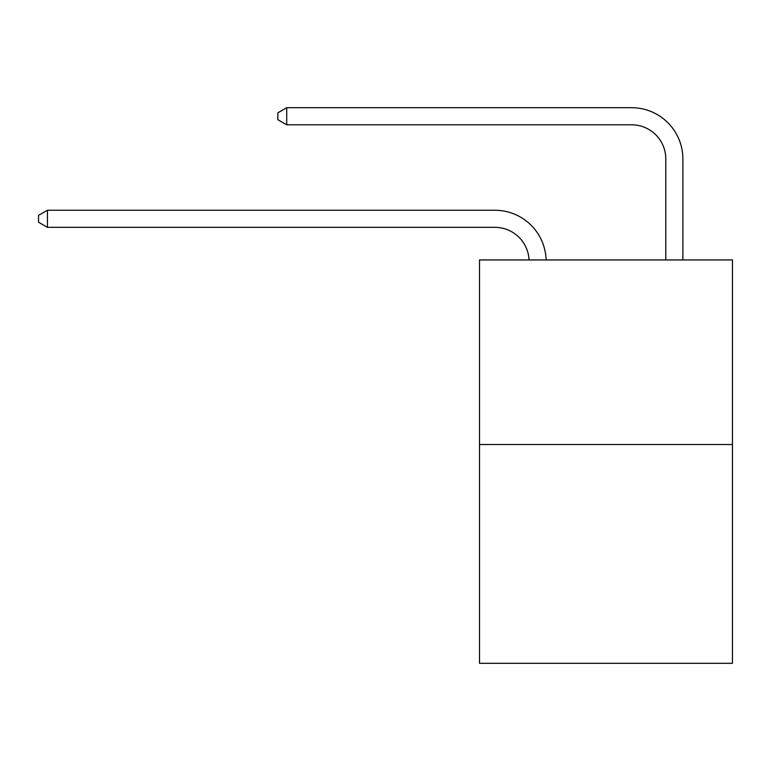<?xml version="1.0" encoding="UTF-8"?>
<svg xmlns="http://www.w3.org/2000/svg" width="771" height="771" viewBox="0 0 771 771"><rect width="100%" height="100%" fill="white"/><g stroke="black" fill="none" stroke-linecap="round" stroke-linejoin="round"><path stroke-width="1.16" d="M732.45 444.53L732.45 259.952L479.504 259.952L479.504 663.301L732.45 663.301L732.45 444.53L479.504 444.53M529.031 259.952A34.184 34.184 0 0 0 494.886 227.339A34.184 34.184 0 0 1 529.031 259.952A34.184 34.184 0 0 0 494.886 227.339A34.184 34.184 0 0 1 529.031 259.952A34.184 34.184 0 0 0 494.886 227.339A34.184 34.184 0 0 1 529.031 259.952A34.184 34.184 0 0 0 494.886 227.339A34.184 34.184 0 0 1 529.031 259.952A34.184 34.184 0 0 0 494.886 227.339A34.184 34.184 0 0 1 529.031 259.952A34.184 34.184 0 0 0 494.886 227.339A34.184 34.184 0 0 1 529.031 259.952A34.184 34.184 0 0 0 494.886 227.339A34.184 34.184 0 0 1 529.031 259.952A34.184 34.184 0 0 0 494.886 227.339A34.184 34.184 0 0 1 529.031 259.952A34.184 34.184 0 0 0 494.886 227.339A34.184 34.184 0 0 1 529.031 259.952A34.184 34.184 0 0 0 494.886 227.339A34.184 34.184 0 0 1 529.031 259.952A34.184 34.184 0 0 0 494.886 227.339A34.184 34.184 0 0 1 529.031 259.952A34.184 34.184 0 0 0 494.886 227.339L47.436 227.339L38.55 222.212L38.55 215.379L47.436 210.252L494.886 210.252A51.272 51.272 0 0 1 546.128 259.952M665.797 259.952L665.797 158.971A34.184 34.184 0 0 0 631.613 124.796L286.716 124.796L277.83 119.669L277.83 112.826L286.716 107.699L631.613 107.699A51.272 51.272 0 0 1 682.884 158.971L682.884 259.952M47.436 210.252L494.886 210.252L47.436 210.252L494.886 210.252L47.436 210.252L494.886 210.252L47.436 210.252L494.886 210.252L47.436 210.252L494.886 210.252L47.436 210.252L494.886 210.252L47.436 210.252L494.886 210.252L47.436 210.252L494.886 210.252L47.436 210.252L494.886 210.252L47.436 210.252L494.886 210.252L47.436 210.252L494.886 210.252L47.436 210.252L47.436 227.339M665.797 158.971A34.184 34.184 0 0 0 631.613 124.796A34.184 34.184 0 0 1 665.797 158.971A34.184 34.184 0 0 0 631.613 124.796A34.184 34.184 0 0 1 665.797 158.971A34.184 34.184 0 0 0 631.613 124.796A34.184 34.184 0 0 1 665.797 158.971A34.184 34.184 0 0 0 631.613 124.796A34.184 34.184 0 0 1 665.797 158.971A34.184 34.184 0 0 0 631.613 124.796A34.184 34.184 0 0 1 665.797 158.971A34.184 34.184 0 0 0 631.613 124.796A34.184 34.184 0 0 1 665.797 158.971A34.184 34.184 0 0 0 631.613 124.796A34.184 34.184 0 0 1 665.797 158.971A34.184 34.184 0 0 0 631.613 124.796A34.184 34.184 0 0 1 665.797 158.971A34.184 34.184 0 0 0 631.613 124.796A34.184 34.184 0 0 1 665.797 158.971A34.184 34.184 0 0 0 631.613 124.796A34.184 34.184 0 0 1 665.797 158.971A34.184 34.184 0 0 0 631.613 124.796A34.184 34.184 0 0 1 665.797 158.971M286.716 107.699L631.613 107.699L286.716 107.699L631.613 107.699L286.716 107.699L631.613 107.699L286.716 107.699L631.613 107.699L286.716 107.699L631.613 107.699L286.716 107.699L631.613 107.699L286.716 107.699L631.613 107.699L286.716 107.699L631.613 107.699L286.716 107.699L631.613 107.699L286.716 107.699L631.613 107.699L286.716 107.699L631.613 107.699L286.716 107.699L286.716 124.796"/></g></svg>
